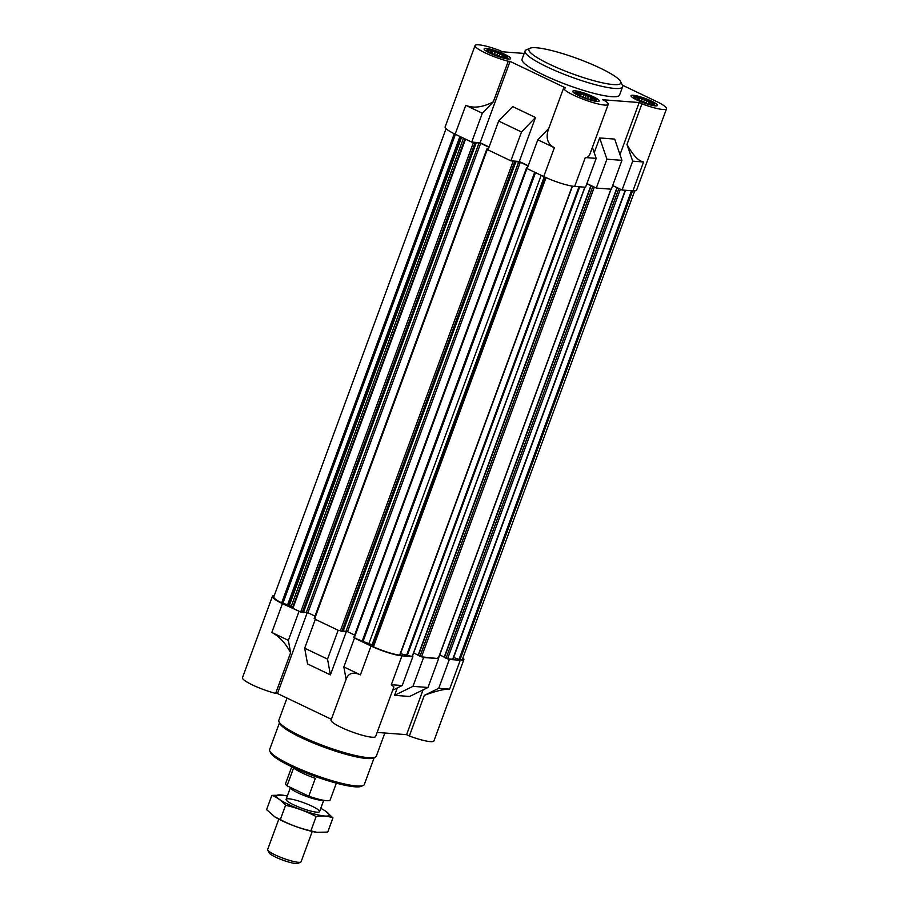 <?xml version="1.0" encoding="UTF-8"?>
<svg xmlns="http://www.w3.org/2000/svg" width="909" height="909" viewBox="0 0 909 909"><rect width="100%" height="100%" fill="white"/><g stroke="black" fill="none" stroke-linecap="round" stroke-linejoin="round"><path stroke-width="1.36" d="M505.904 57.892A10.908 1.784 20.2 0 0 506.961 57.881A10.908 1.784 20.2 0 0 507.552 57.29A10.908 1.784 20.2 0 0 497.95 52.12A10.908 1.784 20.2 0 0 487.281 49.836A10.908 1.784 20.2 0 0 487.349 50.665A10.908 1.784 20.2 0 0 495.541 55.017A10.908 1.784 20.2 0 0 505.904 57.892M488.508 51.983L487.554 50.574L488.769 51.256L489.133 50.256L491.235 51.438L492.871 50.984L495.246 52.495L497.768 52.54L499.734 54.142L502.529 54.529L503.472 55.938L505.847 56.403L505.495 57.403L506.858 57.676L505.234 58.131M594.497 100.274A10.908 1.784 20.2 0 0 595.565 100.263A10.908 1.784 20.2 0 0 596.156 99.672A10.908 1.784 20.2 0 0 586.544 94.502A10.908 1.784 20.2 0 0 575.886 92.218A10.908 1.784 20.2 0 0 575.954 93.048A10.908 1.784 20.2 0 0 584.146 97.399A10.908 1.784 20.2 0 0 594.497 100.274M577.113 94.377L576.158 92.957L577.374 93.638L577.738 92.65L579.84 93.82L581.476 93.366L583.851 94.888L586.373 94.922L588.328 96.536L591.123 96.911L592.077 98.32L594.452 98.786L594.088 99.785L595.463 100.058L593.827 100.513M652.787 104.705A10.908 1.784 20.2 0 0 653.844 104.694A10.908 1.784 20.2 0 0 654.435 104.103A10.908 1.784 20.2 0 0 644.833 98.933A10.908 1.784 20.2 0 0 634.164 96.638A10.908 1.784 20.2 0 0 634.243 97.479A10.908 1.784 20.2 0 0 642.424 101.831A10.908 1.784 20.2 0 0 652.787 104.705M635.402 98.797L634.448 97.388L635.664 98.07L636.016 97.07L638.129 98.252L639.754 97.797L642.14 99.308L644.663 99.354L646.617 100.956L649.412 101.342L650.367 102.751L652.742 103.217L652.378 104.205L653.753 104.49L652.117 104.944M612.655 185.606L622.063 190.015L632.959 190.845A23.748 3.875 -159.8 0 0 636.584 190.117L666.524 108.762A23.748 3.875 -159.8 0 1 641.936 103.842L626.983 144.486L632.687 161.154L622.063 190.015M471.703 142.088L482.315 113.239L493.292 101.876L508.245 61.244A23.748 3.875 -159.8 0 1 485.486 53.006A23.748 3.875 -159.8 0 1 475.066 45.552L445.126 126.908A23.748 3.875 -159.8 0 0 455.148 134.168L471.703 142.088L480.134 142.736L489.087 147.008M498.643 121.045L521.493 131.975L535.481 117.5L512.642 106.569L498.643 121.045L488.019 149.894L510.869 160.825L519.312 161.472L528.254 165.756M619.995 154.644L639.175 102.524L602.667 99.751L605.439 101.069A23.748 3.875 -159.8 0 1 608.235 104.33L589.998 153.905C589.032 156.473 587.453 157.689 585.282 157.552L596.179 158.382L585.555 187.243L574.67 186.413A23.748 3.875 -159.8 0 1 543.741 176.562L554.365 147.701C547.582 144.042 545.593 137.952 548.4 129.408L563.66 87.934A23.748 3.875 -159.8 0 1 563.739 87.787L565.557 87.923L510.063 61.38L480.134 142.736M548.752 128.464L537.81 139.781L527.186 168.642L543.741 176.562M493.292 101.876C482.634 107.376 473.453 108.523 465.76 105.319L482.315 113.239M510.869 160.825L521.493 131.975M596.179 158.382L592.407 147.349M632.687 161.154L643.572 161.984C638.55 161.132 633.028 155.303 626.983 144.486M608.235 104.33A23.748 3.875 -159.8 0 1 584.612 99.774A23.748 3.875 -159.8 0 1 563.66 87.934M586.839 183.754L596.293 188.049L611.325 189.197L621.949 160.336L614.689 139.088L599.656 137.941L594.225 152.678M622.324 85.139L656.503 101.49A23.748 3.875 -159.8 0 1 666.524 108.762M475.066 45.552A23.748 3.875 -159.8 0 1 499.643 50.461L502.404 51.79L524.163 53.438M535.481 117.5L519.312 161.472M392.677 690.192L402.221 685.534L412.845 656.673L400.505 653.707A4.454 0.727 -159.8 0 0 400.46 653.696M399.801 655.003L399.676 655.173A22.259 3.636 -159.8 0 1 373.417 646.799L372.031 644.867A4.454 0.727 -159.8 0 0 368.884 643.629L354.476 638.073L371.031 645.992A23.748 3.875 -159.8 0 0 401.948 655.844L391.336 684.704L393.892 686.909L375.656 736.472A23.748 3.875 -159.8 0 1 352.022 731.915A23.748 3.875 -159.8 0 1 331.081 720.076L346.34 678.603C348.726 673.035 353.419 671.774 360.407 674.853L371.031 645.992M412.845 656.673L401.948 655.844M338.148 630.267L315.298 619.336L338.148 630.267L327.535 659.127L304.685 648.197L307.56 663.945L330.41 674.876L327.535 659.127M271.814 632.459L288.369 640.379L290.619 652.742C285.528 643.106 279.256 636.345 271.814 632.459L282.426 603.61L299.754 611.587L292.903 608.314L291.198 606.462A4.454 0.727 -159.8 0 0 289.392 605.337L281.665 602.917A22.259 3.636 -159.8 0 1 273.802 596.849L446.058 128.68M282.426 603.61A23.748 3.875 -159.8 0 1 272.416 596.338A23.748 3.875 -159.8 0 1 274.268 595.588M634.732 190.867L462.476 659.036A22.259 3.636 -159.8 0 1 460.034 659.764L453.5 657.48M625.358 190.265L452.864 659.195L448.182 658.889L449.341 659.445L438.729 688.306L424.31 695.351C435.911 691.033 444.353 688.965 449.614 689.136L438.729 688.306M462.942 657.775A23.748 3.875 -159.8 0 1 463.874 659.548A23.748 3.875 -159.8 0 1 460.238 660.275L449.341 659.445M288.369 640.379L298.981 611.53M315.298 619.336L304.685 648.197M402.221 685.534L391.336 684.704M346.113 679.284L346.34 678.603M423.06 689.897L406.596 734.665L377.144 732.427M427.991 687.488L438.615 658.627L422.412 656.934L423.583 657.491L412.959 686.352L427.991 687.488L409.607 696.476L394.574 695.328L397.29 687.943M424.31 695.351L409.357 735.983A23.748 3.875 -159.8 0 0 433.934 740.903L463.874 659.548M290.619 652.742L275.666 693.385A23.748 3.875 -159.8 0 1 252.895 685.147A23.748 3.875 -159.8 0 1 242.476 677.694L272.416 596.338M331.365 719.292L277.484 693.522L307.31 612.461M346.454 631.278L330.41 674.876M438.615 658.627L423.583 657.491M406.596 734.665L409.357 735.983M275.666 693.385L277.484 693.522M354.476 638.073L343.852 666.933L360.407 674.853M343.852 666.933L346.102 679.25M412.959 686.352L394.574 695.328M448.182 658.889L444.137 657.389L616.916 188.027M444.24 657.093L439.717 654.934M438.433 657.957L437.445 658.071M422.412 656.934L418.06 655.4L590.839 186.05M418.174 655.116L413.64 652.946M412.356 655.98L411.675 656.116M355.237 638.129L353.987 637.289M354.635 635.061L347.568 631.687L343.238 630.982M342.977 631.471L338.921 630.323M316.071 619.393L314.355 618.325M315.003 616.097L307.935 612.723L303.606 612.018M303.333 612.518L299.754 611.587M527.459 167.904L526.527 167.881L527.288 168.381M528.152 166.017L520.289 162.245L347.568 631.687M511.642 160.893L514.585 162.052L515.744 162.109L514.755 161.45L520.289 162.245M488.349 149.008L486.883 148.928L488.122 149.633M488.985 147.281L480.656 143.292L307.935 612.723M472.464 142.145L474.941 143.088L476.111 143.156L475.112 142.497L480.656 143.292M622.574 86.844L619.54 95.093A51.949 8.488 -159.8 0 1 611.598 96.672A51.949 8.488 -159.8 0 1 555.388 80.219A51.949 8.488 -159.8 0 1 522.039 59.221L525.072 50.972A51.949 8.488 20.2 0 0 558.421 71.981A51.949 8.488 20.2 0 0 614.632 88.434A51.949 8.488 20.2 0 0 622.574 86.844A51.949 8.488 20.2 0 0 622.392 85.287L620.631 81.594A48.984 7.999 20.2 0 0 577.601 58.653A48.984 7.999 20.2 0 0 529.958 48.245A48.984 7.999 20.2 0 0 556.728 67.527A48.984 7.999 20.2 0 0 613.302 84.571A48.984 7.999 20.2 0 0 620.631 81.594M655.309 105.864A14.101 2.307 20.2 0 0 657.468 105.433A14.101 2.307 20.2 0 0 645.026 98.399A14.101 2.307 20.2 0 0 631.005 95.695A14.101 2.307 20.2 0 0 640.05 101.399A14.101 2.307 20.2 0 0 655.309 105.864M597.02 101.433A14.101 2.307 20.2 0 0 599.179 101.001A14.101 2.307 20.2 0 0 586.748 93.979A14.101 2.307 20.2 0 0 572.715 91.264A14.101 2.307 20.2 0 0 581.771 96.968A14.101 2.307 20.2 0 0 597.02 101.433M508.426 59.051A14.101 2.307 20.2 0 0 510.585 58.619A14.101 2.307 20.2 0 0 498.143 51.586A14.101 2.307 20.2 0 0 484.111 48.881A14.101 2.307 20.2 0 0 493.167 54.585A14.101 2.307 20.2 0 0 508.426 59.051M508.245 61.244L510.063 61.38M639.175 102.524L641.936 103.842M537.81 139.781L554.365 147.701M599.656 137.941L606.917 159.2L596.293 188.049M621.949 160.336L606.917 159.2M612.677 185.527L620.904 189.458M586.907 183.561L595.134 187.493M637.595 99.683L638.129 98.252M638.834 100.297L639.754 97.797M641.368 101.41L642.14 99.308M643.583 102.274L644.663 99.354M645.844 103.058L646.617 100.956M648.492 103.853L649.412 101.342M649.833 104.194L650.367 102.751M652.378 104.205L652.742 103.217M579.317 95.263L579.84 93.82M580.556 95.865L581.476 93.366M583.078 96.979L583.851 94.888M585.305 97.842L586.373 94.922M587.555 98.626L588.328 96.536M590.202 99.422L591.123 96.911M591.543 99.763L592.077 98.32M594.088 99.785L594.452 98.786M490.712 52.881L491.235 51.438M491.951 53.483L492.871 50.984M494.473 54.597L495.246 52.495M496.7 55.46L497.768 52.54M498.961 56.244L499.734 54.142M501.598 57.04L502.529 54.529M502.95 57.381L503.472 55.938M505.495 57.403L505.847 56.403M279.483 722.746L269.609 749.595A50.461 8.238 20.2 0 0 269.791 751.107L270.677 752.947A48.984 7.999 20.2 0 0 305.617 772.786A48.984 7.999 20.2 0 0 354.942 786.796A48.984 7.999 20.2 0 0 361.339 786.308L363.202 785.478A50.461 8.238 20.2 0 0 364.327 784.444L374.213 757.595M269.791 751.107A50.461 8.238 20.2 0 0 305.799 771.548A50.461 8.238 20.2 0 0 356.612 785.978A50.461 8.238 20.2 0 0 363.202 785.478M286.994 698.067L278.836 720.223A51.949 8.488 20.2 0 0 279.029 721.78L279.904 723.621A50.461 8.238 20.2 0 0 315.912 744.062A50.461 8.238 20.2 0 0 366.725 758.492A50.461 8.238 20.2 0 0 373.315 757.992L375.19 757.163A51.949 8.488 20.2 0 0 376.349 756.095L384.837 733.018M279.029 721.78A51.949 8.488 20.2 0 0 316.082 742.823A51.949 8.488 20.2 0 0 368.395 757.674A51.949 8.488 20.2 0 0 375.19 757.163M529.958 48.245L526.231 49.904A51.949 8.488 20.2 0 0 525.072 50.972M291.766 766.753L285.585 783.547A23.748 3.875 20.2 0 0 287.028 785.796L308.776 796.193A23.748 3.875 20.2 0 0 326.524 800.67A23.748 3.875 20.2 0 0 330.16 799.954L336.341 783.16M287.028 785.796L293.596 767.923A23.748 3.875 -159.8 0 0 315.343 778.331L308.776 796.193M286.096 799.341L290.482 787.444A17.805 2.909 20.2 0 0 301.936 794.648A17.805 2.909 20.2 0 0 321.184 800.272A17.805 2.909 20.2 0 0 323.161 800.215M278.813 819.157L267.666 849.461A17.805 2.909 20.2 0 0 267.723 849.995L269.075 852.812A15.533 2.534 20.2 0 0 280.165 859.107A15.533 2.534 20.2 0 0 295.8 863.55A15.533 2.534 20.2 0 0 297.834 863.402L300.697 862.118A17.805 2.909 20.2 0 0 301.095 861.755L312.242 831.451M267.723 849.995A17.805 2.909 20.2 0 0 280.438 857.21A17.805 2.909 20.2 0 0 298.368 862.3A17.805 2.909 20.2 0 0 300.697 862.118M274.723 816.805A28.054 4.579 20.2 0 0 275.075 817.021A28.054 4.579 20.2 0 0 316.468 832.258A28.054 4.579 20.2 0 0 317.093 832.349M332.967 817.85L327.729 832.099L316.821 832.303L310.901 830.826C300.186 828.497 289.994 824.758 280.336 819.588L274.779 816.839L266.598 809.635L271.836 795.375C276.95 797.273 281.529 800.59 285.574 805.329C296.289 807.658 306.481 811.396 316.139 816.566C322.206 815.566 327.808 815.998 332.967 817.85L325.502 811.101M310.901 830.826L316.139 816.566M287.324 796.023A28.054 4.579 20.2 0 0 283.097 795.216L271.836 795.375M280.336 819.588L285.574 805.329M312.014 806.192A17.805 2.909 20.2 0 0 294.096 799.738A17.805 2.909 20.2 0 0 286.165 799.875A17.805 2.909 20.2 0 0 301.811 808.226A17.805 2.909 20.2 0 0 319.139 812.01A17.805 2.909 20.2 0 0 312.014 806.192M283.097 795.216A28.054 4.579 20.2 0 0 283.79 802.079A28.054 4.579 20.2 0 0 319.513 815.225A28.054 4.579 20.2 0 0 324.49 810.453A28.054 4.579 20.2 0 0 320.752 808.317M455.148 134.168L465.76 105.319M585.282 157.552L574.67 186.413M643.572 161.984L632.959 190.845M460.238 660.275L449.614 689.136M584.839 187.186L412.288 656.162M579.726 186.799L407.175 655.775M578.976 186.743L406.471 655.605M399.926 655.15L572.477 186.152L400.505 653.707M572.261 186.118L399.676 655.173M546.036 177.619L373.417 646.799M373.144 645.515L545.4 177.335L372.826 646.401M544.855 177.085L372.645 645.151M544.252 176.8L372.031 644.867M541.185 175.335L368.884 643.629M535.515 172.619L362.918 641.731M534.708 172.233L362.077 641.402M527.027 168.245L354.305 637.686M518.744 161.757L346.022 631.187M515.653 162.132L342.943 631.562M514.585 162.052L341.864 631.482M513.04 161.552L340.318 630.994M487.383 149.292L314.673 618.722M479.1 142.793L306.39 612.223M476.021 143.167L303.299 612.609M474.941 143.088L302.231 612.518M473.396 142.599L300.686 612.03M465.533 139.145L292.903 608.314M465.022 138.895L292.425 608.007M463.499 138.168L291.198 606.462M461.613 137.27L289.392 605.337M461.011 136.975L288.789 605.042M459.931 136.464L287.676 604.633M455.443 134.316L282.869 603.36M454.284 133.759L281.665 602.917M632.573 190.81L460.034 659.764M631.46 190.731L458.988 659.491M625.517 190.276L453.614 657.514M625.233 190.254L452.682 659.23M620.29 189.413L447.569 658.843M618.734 188.913L446.024 658.343M617.109 188.129L444.387 657.571M610.916 189.163L438.365 658.139M594.213 187.424L421.492 656.855M592.668 186.936L419.947 656.366M591.032 186.152L418.31 655.582M634.164 96.638L632.55 97.547M654.435 104.103L655.094 105.842M575.886 92.218L574.261 93.116M596.156 99.672L596.804 101.41M487.281 49.836L485.656 50.734M507.552 57.29L508.199 59.028M526.527 167.881L353.806 637.323M515.744 162.109L343.034 631.55M486.883 148.928L314.173 618.359M476.111 143.156L303.39 612.586M625.392 190.265L452.864 659.195M616.859 187.947L444.137 657.389M611.075 189.174L438.547 658.105M590.782 185.97L418.06 655.4M584.998 187.197L412.47 656.128M319.536 811.646L323.706 800.306"/></g></svg>
